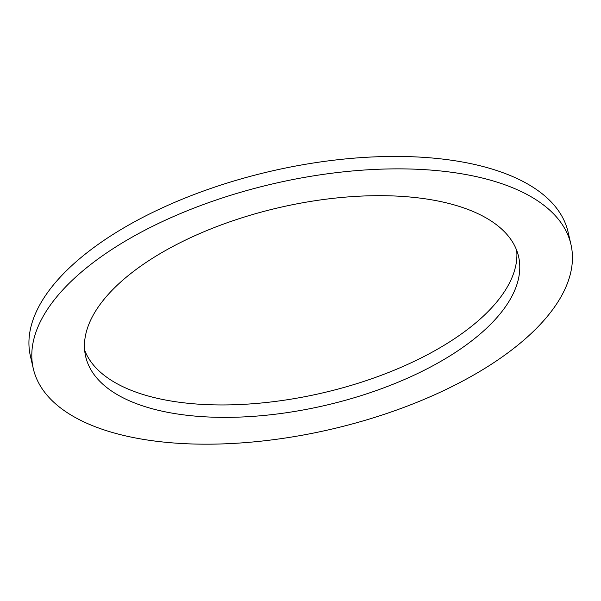 <?xml version="1.0" encoding="UTF-8"?>
<svg xmlns="http://www.w3.org/2000/svg" width="601" height="601" viewBox="0 0 601 601"><rect width="100%" height="100%" fill="white"/><g stroke="black" fill="none" stroke-linecap="round" stroke-linejoin="round"><path stroke-width="0.9" d="M84.651 350.188A222.152 101.546 167 0 0 230.987 404.841A222.152 101.546 167 0 0 449.969 341.653A222.152 101.546 167 0 0 516.717 250.437M452.838 354.072A222.152 101.546 -13 0 1 227.403 417.364A222.152 101.546 -13 0 1 85.658 356.498A222.152 101.546 -13 0 1 279.277 207.578A222.152 101.546 -13 0 1 518.58 256.544A222.152 101.546 -13 0 1 452.838 354.072M33.288 368.586L30.418 356.168A275.904 126.112 -13 0 1 270.878 171.217A275.904 126.112 -13 0 1 568.08 232.039L570.95 244.457A275.904 126.112 167 0 0 273.748 183.643A275.904 126.112 167 0 0 33.288 368.586A275.904 126.112 167 0 0 209.328 444.177A275.904 126.112 167 0 0 489.304 365.581A275.904 126.112 167 0 0 570.95 244.457"/></g></svg>
